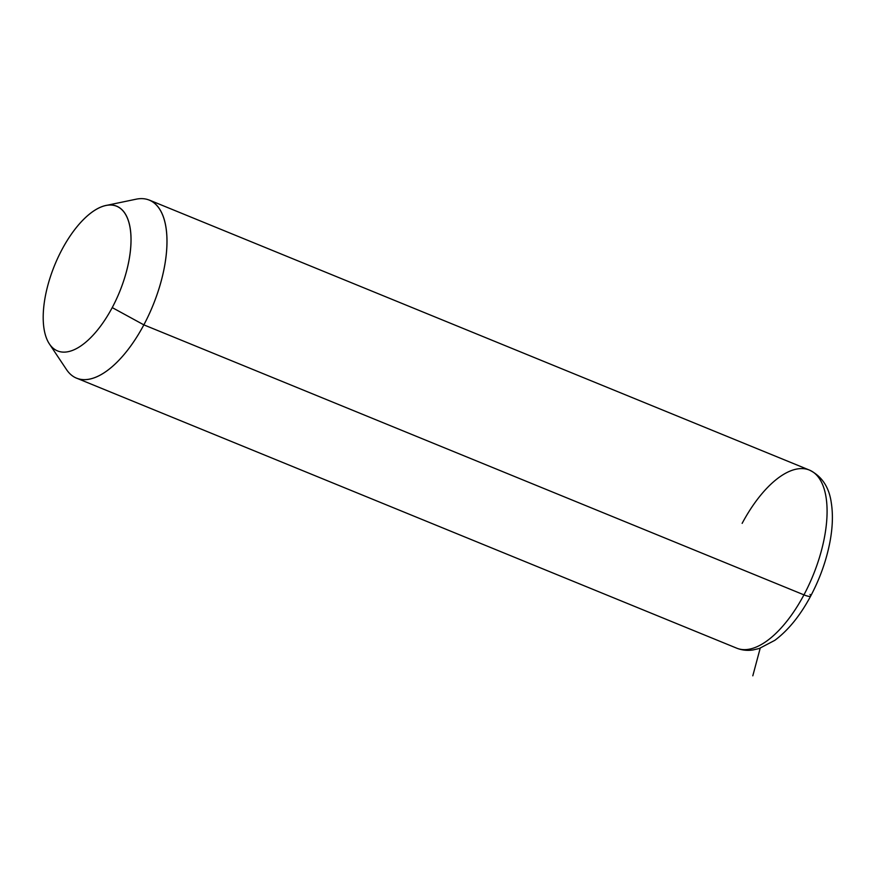 <?xml version="1.0" encoding="UTF-8"?>
<svg xmlns="http://www.w3.org/2000/svg" width="875" height="875" viewBox="0 0 875 875"><rect width="100%" height="100%" fill="white"/><g stroke="black" fill="none" stroke-linecap="round" stroke-linejoin="round"><path stroke-width="1.31" d="M105.995 205.483L136.172 199.183A96.173 43.214 112.2 0 1 143.85 324.866L112.23 307.595A78.148 35.109 -67.8 0 0 105.995 205.483A78.148 35.109 -67.8 0 0 62.016 249.506A78.148 35.109 -67.8 0 0 49.372 343.908A78.148 35.109 -67.8 0 0 112.23 307.595L143.85 324.866A96.173 43.214 112.2 0 1 66.489 369.545L49.372 343.908M62.016 249.506A78.148 35.109 112.2 0 1 123.189 210.984A78.148 35.109 112.2 0 1 112.23 307.595A78.148 35.109 112.2 0 1 51.045 346.117A78.148 35.109 112.2 0 1 62.016 249.506M803.95 594.858A96.173 43.214 112.2 0 1 736.63 648.134A96.173 43.214 -67.8 0 0 803.95 594.858L143.85 324.866L803.95 594.858A96.173 43.214 -67.8 0 0 809.452 470.094A96.173 43.214 112.2 0 1 803.95 594.858A12.02 2.384 28.1 0 0 810.688 596.05A12.02 2.384 -151.9 0 1 803.95 594.858M810.02 594.453A12.02 2.384 28.1 0 1 810.688 596.05C800.286 615.486 788.331 630.241 774.834 640.325L759.27 648.495L752.938 649.972C747.305 650.825 741.869 650.212 736.63 648.134L76.53 378.131A96.173 43.214 -67.8 0 0 143.85 324.866A96.173 43.214 -67.8 0 0 149.363 200.091L809.452 470.094A96.173 43.214 -67.8 0 0 742.142 523.37M760.211 648.178L752.806 675.817M810.688 596.05C819.962 578.528 826.383 560.47 829.959 541.877C832.683 527.341 833.12 514.238 831.25 502.534C829.041 486.981 821.778 476.164 809.452 470.094"/></g></svg>

